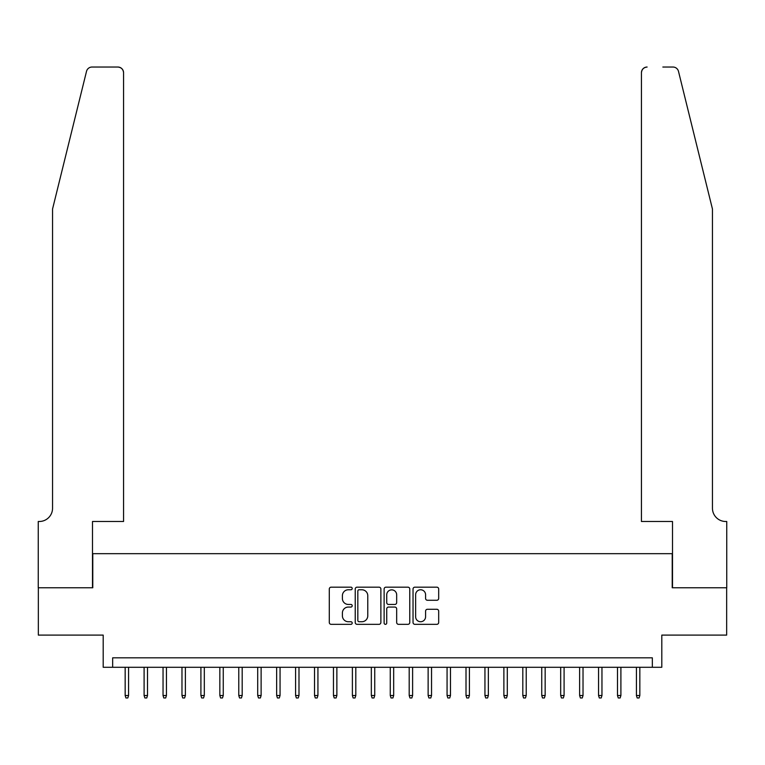 <?xml version="1.0" encoding="UTF-8"?>
<svg xmlns="http://www.w3.org/2000/svg" width="765" height="765" viewBox="0 0 765 765"><rect width="100%" height="100%" fill="white"/><g stroke="black" fill="none" stroke-linecap="round" stroke-linejoin="round"><path stroke-width="1.15" d="M352.206 588.467A1.301 1.301 0 0 0 350.906 587.166L331.159 587.166A1.855 1.855 0 0 0 329.294 589.021L329.294 622.481A1.855 1.855 0 0 0 331.159 624.336L350.906 624.336A1.301 1.301 0 0 0 352.206 623.035A1.301 1.301 0 0 0 350.906 621.735L348.343 621.735A5.948 5.948 0 0 1 342.395 615.787L342.395 613.004A5.948 5.948 0 0 1 348.343 607.056L350.906 607.056A1.301 1.301 0 0 0 352.206 605.756A1.301 1.301 0 0 0 350.906 604.446L348.343 604.446A5.948 5.948 0 0 1 342.395 598.498L342.395 595.715A5.948 5.948 0 0 1 348.343 589.767L350.906 589.767A1.301 1.301 0 0 0 352.206 588.467M436.815 600.267A1.855 1.855 0 0 0 438.68 598.412L438.68 589.021A1.855 1.855 0 0 0 436.815 587.166L414.888 587.166A1.855 1.855 0 0 0 413.033 589.021L413.033 622.481A1.855 1.855 0 0 0 414.888 624.336L436.815 624.336A1.855 1.855 0 0 0 438.68 622.481L438.68 611.139A1.855 1.855 0 0 0 436.815 609.284L427.434 609.284A1.855 1.855 0 0 0 425.579 611.139L425.579 616.762A4.973 4.973 0 0 1 420.607 621.735A4.973 4.973 0 0 1 415.634 616.762L415.634 594.74A4.973 4.973 0 0 1 420.607 589.767A4.973 4.973 0 0 1 425.579 594.74L425.579 598.412A1.855 1.855 0 0 0 427.434 600.267L436.815 600.267M652.335 667.29L661.802 667.29L661.802 635.103L726.654 635.103L726.654 587.759L672.215 587.759L672.215 553.678L92.785 553.678L92.785 587.759L38.346 587.759L38.346 635.103L103.199 635.103L103.199 667.29L652.335 667.29L652.335 657.823L112.665 657.823L112.665 667.29M380.874 589.021A1.855 1.855 0 0 0 379.019 587.166L357.083 587.166A1.855 1.855 0 0 0 355.228 589.021L355.228 622.481A1.855 1.855 0 0 0 357.083 624.336L379.019 624.336A1.855 1.855 0 0 0 380.874 622.481L380.874 589.021M385.981 587.166L407.917 587.166A1.855 1.855 0 0 1 409.772 589.021L409.772 622.481A1.855 1.855 0 0 1 407.917 624.336L398.527 624.336A1.855 1.855 0 0 1 396.672 622.481L396.672 608.911A1.855 1.855 0 0 0 394.817 607.056L388.591 607.056A1.855 1.855 0 0 0 386.727 608.911L386.727 623.035A1.301 1.301 0 0 1 385.426 624.336A1.301 1.301 0 0 1 384.126 623.035L384.126 589.021A1.855 1.855 0 0 1 385.981 587.166M359.129 589.767A1.301 1.301 0 0 0 357.829 591.068L357.829 620.434A1.301 1.301 0 0 0 359.129 621.735L361.826 621.735A5.948 5.948 0 0 0 367.774 615.787L367.774 595.715A5.948 5.948 0 0 0 361.826 589.767L359.129 589.767M396.672 594.835A4.973 4.973 0 0 0 391.699 589.863A4.973 4.973 0 0 0 386.727 594.835L386.727 602.591A1.855 1.855 0 0 0 388.591 604.446L394.817 604.446A1.855 1.855 0 0 0 396.672 602.591L396.672 594.835M128.577 695.509L127.812 697.967L125.919 697.967L125.164 695.509L128.577 695.509L128.577 667.29M125.164 695.509L125.164 667.29M86.512 71.355C87.956 68.238 87.956 68.238 86.512 71.355L52.546 209.046L52.546 508.237A13.254 13.254 0 0 1 39.292 521.491L38.25 521.491L38.25 587.759L92.498 587.759L92.498 521.491L123.557 521.491L123.557 72.713A5.68 5.68 0 0 0 117.877 67.033L92.029 67.033A5.68 5.68 0 0 0 86.512 71.355M102.156 67.033L117.877 67.033C121.3 67.397 123.194 69.29 123.557 72.713L123.557 521.491M52.546 508.237A13.254 13.254 0 0 1 39.292 521.491M702.04 166.827L678.488 71.355C677.044 68.238 677.044 68.238 678.488 71.355L712.454 209.046L712.454 508.237A13.254 13.254 0 0 0 725.708 521.491L726.75 521.491L726.75 587.759L672.502 587.759L672.502 521.491L641.443 521.491L641.443 72.713L641.443 521.491M662.844 67.033L672.971 67.033A5.68 5.68 0 0 1 678.488 71.355M647.123 67.033A5.68 5.68 0 0 0 641.443 72.713C641.806 69.29 643.7 67.397 647.123 67.033M712.454 508.237A13.254 13.254 0 0 0 725.708 521.491M147.511 695.509L146.756 697.967L144.862 697.967L144.097 695.509L147.511 695.509L147.511 667.29M144.097 695.509L144.097 667.29M166.445 695.509L165.689 697.967L163.796 697.967L163.041 695.509L166.445 695.509L166.445 667.29M163.041 695.509L163.041 667.29M185.379 695.509L184.623 697.967L182.73 697.967L181.974 695.509L185.379 695.509L185.379 667.29M181.974 695.509L181.974 667.29M204.312 695.509L203.557 697.967L201.664 697.967L200.908 695.509L204.312 695.509L204.312 667.29M200.908 695.509L200.908 667.29M223.256 695.509L222.491 697.967L220.597 697.967L219.842 695.509L223.256 695.509L223.256 667.29M219.842 695.509L219.842 667.29M242.189 695.509L241.434 697.967L239.541 697.967L238.776 695.509L242.189 695.509L242.189 667.29M238.776 695.509L238.776 667.29M261.123 695.509L260.368 697.967L258.474 697.967L257.709 695.509L261.123 695.509L261.123 667.29M257.709 695.509L257.709 667.29M280.057 695.509L279.301 697.967L277.408 697.967L276.653 695.509L280.057 695.509L280.057 667.29M276.653 695.509L276.653 667.29M298.991 695.509L298.235 697.967L296.342 697.967L295.586 695.509L298.991 695.509L298.991 667.29M295.586 695.509L295.586 667.29M317.934 695.509L317.169 697.967L315.276 697.967L314.52 695.509L317.934 695.509L317.934 667.29M314.52 695.509L314.52 667.29M336.868 695.509L336.112 697.967L334.209 697.967L333.454 695.509L336.868 695.509L336.868 667.29M333.454 695.509L333.454 667.29M355.801 695.509L355.046 697.967L353.153 697.967L352.388 695.509L355.801 695.509L355.801 667.29M352.388 695.509L352.388 667.29M374.735 695.509L373.98 697.967L372.086 697.967L371.331 695.509L374.735 695.509L374.735 667.29M371.331 695.509L371.331 667.29M393.669 695.509L392.914 697.967L391.02 697.967L390.265 695.509L393.669 695.509L393.669 667.29M390.265 695.509L390.265 667.29M412.612 695.509L411.847 697.967L409.954 697.967L409.199 695.509L412.612 695.509L412.612 667.29M409.199 695.509L409.199 667.29M431.546 695.509L430.791 697.967L428.888 697.967L428.132 695.509L431.546 695.509L431.546 667.29M428.132 695.509L428.132 667.29M450.48 695.509L449.724 697.967L447.831 697.967L447.066 695.509L450.48 695.509L450.48 667.29M447.066 695.509L447.066 667.29M469.414 695.509L468.658 697.967L466.765 697.967L466.009 695.509L469.414 695.509L469.414 667.29M466.009 695.509L466.009 667.29M488.347 695.509L487.592 697.967L485.699 697.967L484.943 695.509L488.347 695.509L488.347 667.29M484.943 695.509L484.943 667.29M507.291 695.509L506.526 697.967L504.632 697.967L503.877 695.509L507.291 695.509L507.291 667.29M503.877 695.509L503.877 667.29M526.224 695.509L525.459 697.967L523.566 697.967L522.811 695.509L526.224 695.509L526.224 667.29M522.811 695.509L522.811 667.29M545.158 695.509L544.403 697.967L542.509 697.967L541.744 695.509L545.158 695.509L545.158 667.29M541.744 695.509L541.744 667.29M564.092 695.509L563.336 697.967L561.443 697.967L560.688 695.509L564.092 695.509L564.092 667.29M560.688 695.509L560.688 667.29M583.026 695.509L582.27 697.967L580.377 697.967L579.621 695.509L583.026 695.509L583.026 667.29M579.621 695.509L579.621 667.29M601.959 695.509L601.204 697.967L599.311 697.967L598.555 695.509L601.959 695.509L601.959 667.29M598.555 695.509L598.555 667.29M620.903 695.509L620.138 697.967L618.244 697.967L617.489 695.509L620.903 695.509L620.903 667.29M617.489 695.509L617.489 667.29M639.836 695.509L639.081 697.967L637.188 697.967L636.423 695.509L639.836 695.509L639.836 667.29M636.423 695.509L636.423 667.29"/></g></svg>
